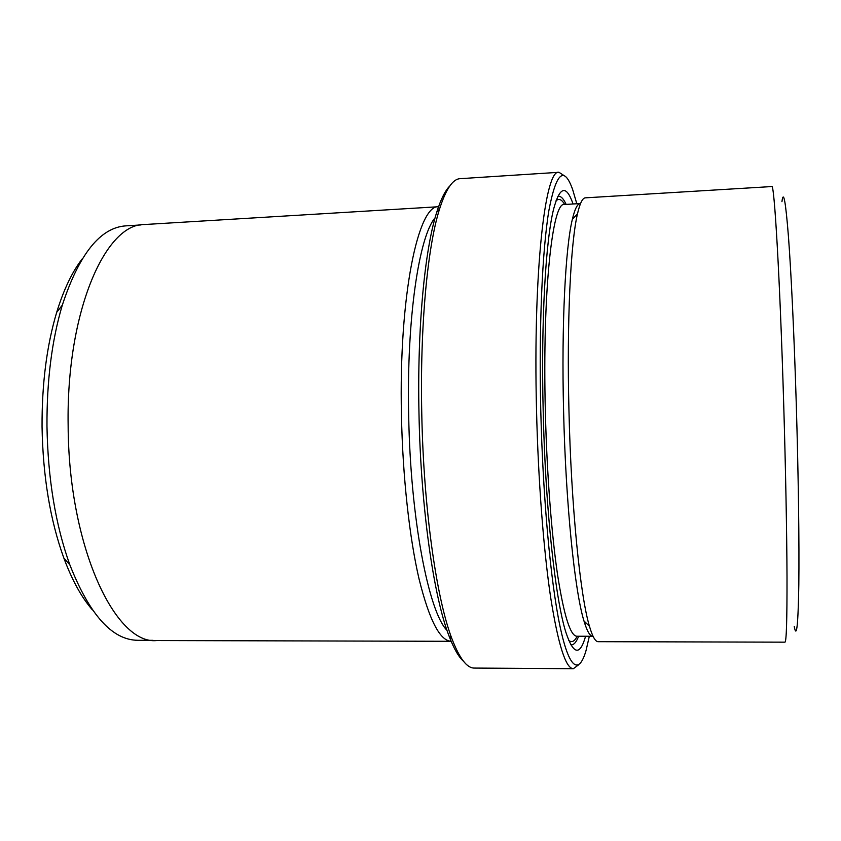 <?xml version="1.0" encoding="UTF-8"?>
<svg xmlns="http://www.w3.org/2000/svg" width="841" height="841" viewBox="0 0 841 841"><rect width="100%" height="100%" fill="white"/><g stroke="black" fill="none" stroke-linecap="round" stroke-linejoin="round"><path stroke-width="1.26" d="M576.821 203.764L572.658 189.582C564.09 165.467 556.195 172.321 548.952 210.124C542.319 249.588 538.808 326.255 540.763 409.798C542.823 497.294 550.676 581.898 559.927 625.914C569.231 669.993 579.007 674.682 586.009 650.661L589.341 636.259M578.366 665L573.373 668.7C565.804 668.627 558.256 645.026 550.729 597.909C543.633 550.634 538.187 480.495 536.516 409.746C533.036 271.317 545.273 168.305 559.002 172.3L564.206 175.706M463.591 661.373C458.692 657.073 453.814 648.569 448.978 635.87C433.588 596.416 420.689 506.755 418.986 413.52C417.136 328.053 424.747 249.504 436.721 212.268C440.81 199.317 445.183 190.55 449.83 185.966M559.002 172.3L460.122 178.67C452.794 178.975 445.94 189.099 439.549 209.041C427.533 246.665 419.88 326.413 421.762 413.267C423.496 508.006 436.521 599.055 451.995 638.929C459.533 658.471 466.955 668.185 474.292 668.069L573.373 668.7M141.025 224.936L125.824 225.861C100.342 227.522 79.17 253.95 62.308 305.157C51.869 340.269 46.76 380.584 46.97 426.103C47.884 478.687 55.506 524.921 69.835 564.805C89.619 614.95 112.284 640.117 137.819 640.295L153.051 640.337M781.941 201.682C783.486 189.425 785.673 201.283 788.501 237.257C791.234 273.966 794.219 336.736 796.269 403.901C798.414 474.461 799.328 543.801 798.813 584.926C798.13 625.378 796.606 639.234 794.24 626.471M784.947 642.167C786.398 642.051 787.092 620.206 787.008 576.621C786.84 532.984 785.631 468.542 783.686 403.691C779.912 276.815 774.256 182.003 771.754 186.555L585.325 197.845C582.54 197.94 579.933 203.249 577.504 213.751C570.661 242.408 566.697 321.504 568.947 410.219C571.144 506.103 580.279 596.164 589.446 626.251C592.474 636.595 595.386 641.746 598.172 641.683L784.947 642.167M92.436 609.925C81.651 597.583 72.105 580.258 63.811 557.961C50.155 520.137 42.912 476.405 42.05 426.765C41.861 383.79 46.739 345.64 56.694 312.337C63.695 289.598 72.221 271.748 82.271 258.807M563.575 410.671C565.699 503.759 574.76 591.349 583.969 620.952C587.05 631.223 590.004 636.322 592.842 636.269L576.863 636.238C570.345 636.059 563.88 615.381 557.478 574.193C551.433 532.984 546.808 472.337 545.346 411.228C542.308 291.774 552.505 201.167 564.364 204.51L580.311 203.554C577.473 203.659 574.823 208.936 572.343 219.364C565.436 247.548 561.41 324.531 563.575 410.671M573.068 203.985C566.319 184.568 559.854 186.176 553.693 208.81C545.735 239.59 540.942 320.358 543.17 410.545C545.325 508.164 555.438 600.201 565.961 632.558C573.425 654.803 579.964 656.033 585.588 636.259M566.14 204.405C563.386 198.371 560.611 195.68 557.814 196.342M435.081 217.819C419.028 236.342 406.508 318.771 408.673 415.38C410.419 518.95 428.7 612.111 447.034 630.424M401.451 415.317C402.681 476.742 409.43 537.641 419.06 579.007C429.32 620.353 440.116 641.115 451.449 641.305L156.741 640.548C115.417 645.152 68.51 546.755 68.142 425.451C66.197 311.359 105.609 223.117 144.694 224.515L438.865 206.707C418.324 203.89 398.697 295.275 401.451 415.317M570.797 644.774C573.625 645.268 576.232 642.419 578.64 636.238M584.884 623.906L585.357 622.287M564.689 204.489C561.777 199.433 558.887 198.203 556.006 200.799M568.737 640.422C571.764 642.85 574.571 641.452 577.189 636.238M448.978 635.87L451.995 638.929M63.811 557.961L69.835 564.805M583.969 620.952L589.446 626.251M572.343 219.364L577.504 213.751M56.694 312.337L62.308 305.157M436.721 212.268L439.549 209.041"/></g></svg>
